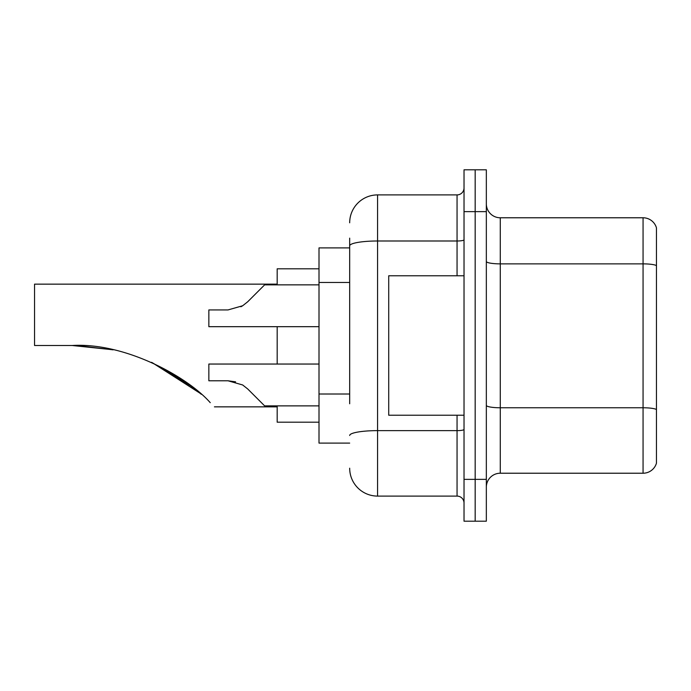 <?xml version="1.0" encoding="UTF-8"?>
<svg xmlns="http://www.w3.org/2000/svg" width="691" height="691" viewBox="0 0 691 691"><rect width="100%" height="100%" fill="white"/><g stroke="black" fill="none" stroke-linecap="round" stroke-linejoin="round"><path stroke-width="1.04" d="M349.681 272.703L349.681 238.136L349.681 247.896L319.009 247.896L319.009 443.104L349.681 443.104M349.681 403.769L349.681 238.136M464.024 479.364L464.024 521.195L475.175 521.195L475.175 479.364L475.175 521.195L486.334 521.195L486.334 479.364L475.175 479.364L475.175 211.636L475.175 479.364L464.024 479.364L464.024 211.636L475.175 211.636L475.175 169.805L475.175 211.636L486.334 211.636L486.334 479.364M486.334 211.636L486.334 169.805L464.024 169.805L464.024 211.636M349.681 222.796A27.89 27.89 0 0 1 377.571 194.905L377.571 496.095L457.053 496.095L457.053 415.222M377.571 194.905L457.053 194.905A6.97 6.97 0 0 0 464.024 187.935M464.024 503.065A6.97 6.97 0 0 0 457.053 496.095M377.571 496.095A27.89 27.89 0 0 1 349.681 468.204M486.334 487.172A13.941 13.941 0 0 1 500.275 473.223L643.062 473.223L643.062 217.777L500.275 217.777A13.941 13.941 0 0 1 486.334 203.828A13.941 13.941 0 0 0 500.275 217.777L500.275 473.223M656.45 227.814A13.941 13.941 0 0 0 643.062 217.777A13.941 13.941 0 0 1 656.45 227.814L656.45 463.186A13.941 13.941 0 0 1 643.062 473.223M656.45 265.802L656.45 409.513A13.941 2.418 180 0 0 643.062 407.768L500.275 407.768A13.941 2.418 -0 0 1 486.334 405.341M200.33 393.421L152.158 362.62M277.177 284.148L34.55 284.148L34.55 345.5L72.209 345.5L112.598 349.724L72.209 345.5C124.985 342.33 187.529 376.742 210.254 402.68C215.791 408.217 215.791 408.217 210.254 402.68M277.177 326.679L277.177 364.045M277.177 405.876L277.177 422.192L319.009 422.192M319.009 268.808L277.177 268.808L277.177 284.847M76.908 345.552L113.125 349.836M151.484 362.317L184.92 381.328L201.331 394.302M192.599 387.046L152.072 362.576M464.024 275.778L388.722 275.778L388.722 415.222L464.024 415.222M247.698 388.947L264.627 405.876L247.698 388.947L242.662 384.965L247.698 388.947M319.009 364.045L208.846 364.045L208.846 380.776L227.978 380.776L242.662 384.965M319.009 405.876L264.627 405.876L257.657 398.906M235.605 381.838L227.978 380.776M247.698 301.777L264.627 284.847L247.698 301.777L242.662 305.759L247.698 301.777L242.662 305.759L227.978 309.939L208.846 309.939L208.846 326.679L319.009 326.679M240.874 306.778L242.662 305.759M257.657 291.818L264.627 284.847L319.009 284.847M349.681 282.464L319.009 282.464M349.681 394.008L319.009 394.008M464.024 429.422A6.97 1.209 0 0 1 457.053 430.631L377.571 430.631A27.89 4.846 180 0 0 349.681 435.477M349.681 245.841A27.89 4.846 180 0 1 377.571 240.995L457.053 240.995L457.053 194.905M457.053 275.778L457.053 240.995A6.97 1.209 0 0 0 464.024 239.786M656.45 265.603A13.941 2.418 180 0 0 643.062 263.867L500.275 263.867A13.941 2.418 -0 0 1 486.334 261.44M214.426 406.852L277.177 406.852"/></g></svg>
